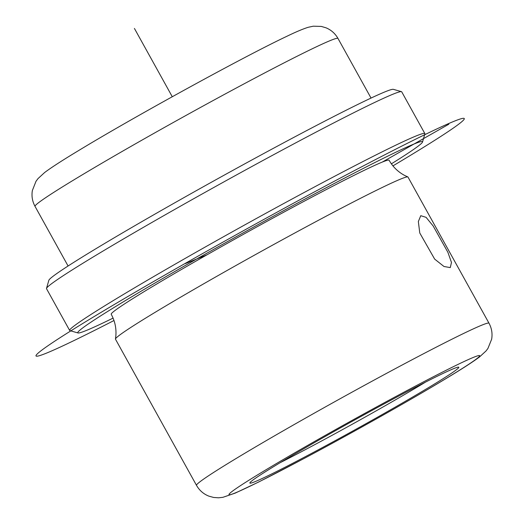 <?xml version="1.0" encoding="UTF-8"?>
<svg xmlns="http://www.w3.org/2000/svg" width="524" height="524" viewBox="0 0 524 524"><rect width="100%" height="100%" fill="white"/><g stroke="black" fill="none" stroke-linecap="round" stroke-linejoin="round"><path stroke-width="0.79" d="M447.856 252.241L451.478 262.432L450.286 267.594L443.998 266.5L434.658 259.105L419.77 232.99L418.349 221.541L420.759 215.692L426.078 217.336L433.178 226.001L447.856 252.241M280.039 462.744A113.472 4.159 151 0 0 423.687 383.221A113.472 4.159 151 0 0 425.567 382.081M430.381 386.509A119.446 4.375 151 0 0 458.644 367.154A119.446 4.375 151 0 0 390.079 400.677A119.446 4.375 151 0 0 278.264 463.819A119.446 4.375 151 0 0 249.85 482.886A119.446 4.375 151 0 0 314.99 451.564A119.446 4.375 151 0 0 430.381 386.509M489.003 323.21L407.986 177.06A167.222 6.131 151 0 0 407.842 176.935A167.222 6.131 151 0 0 312.304 223.571A167.222 6.131 151 0 0 155.255 312.245A167.222 6.131 151 0 0 115.457 339.002A167.222 6.131 151 0 0 115.483 339.198L196.5 485.348C199.408 490.425 203.515 494.014 208.821 496.123L213.635 497.459L218.56 497.8L222.844 497.328L235.237 493.104L258.725 481.988L305.132 457.924C352.397 432.765 411.281 399.589 446.376 378.341C461.998 368.942 473.048 361.809 479.519 356.942L486.03 350.962L487.929 348.434L491.63 339.277C492.619 333.69 491.748 328.332 489.003 323.21A167.222 6.131 151 0 0 395.325 368.654A167.222 6.131 151 0 0 236.272 458.402A167.222 6.131 151 0 0 196.5 485.348M407.842 176.935L404.836 175.54C398.129 172.023 392.889 166.92 389.103 160.233A158.857 5.823 151 0 0 300.108 203.404A158.857 5.823 151 0 0 149.006 288.659A158.857 5.823 151 0 0 111.219 314.262C114.887 321.016 116.439 328.168 115.87 335.72L115.457 339.002M391.376 163.842A197.083 7.225 151 0 0 422.547 141.997A197.083 7.225 151 0 0 315.062 193.69A197.083 7.225 151 0 0 124.666 301.025A197.083 7.225 151 0 0 78.037 332.963A197.083 7.225 151 0 0 113.079 318.107M422.547 141.997L424.872 133.889A203.05 7.441 151 0 0 424.859 133.587A203.05 7.441 151 0 0 311.105 188.764A203.05 7.441 151 0 0 117.972 297.743A203.05 7.441 151 0 0 69.672 330.467A203.05 7.441 151 0 0 69.928 330.644L78.037 332.963M424.859 133.587L401.718 91.824A203.05 7.441 151 0 0 401.463 91.654A203.05 7.441 151 0 0 284.912 148.639A203.05 7.441 151 0 0 94.824 255.981A203.05 7.441 151 0 0 46.512 288.403A203.05 7.441 151 0 0 46.525 288.711L69.672 330.467M401.463 91.654L393.354 89.335A197.083 7.225 151 0 0 280.229 144.644A197.083 7.225 151 0 0 95.735 248.828A197.083 7.225 151 0 0 48.843 280.301L46.512 288.403M207.072 254.762L185.365 263.592M382.284 162.08L448.839 124.208M172.272 96.73L134.426 28.453M392.941 165.885A244.859 8.973 151 0 0 435.791 129.415A244.859 8.973 151 0 0 183.747 264.247A244.859 8.973 151 0 0 39.686 351.807A244.859 8.973 151 0 0 113.983 320.518M263.055 471.548A143.334 5.253 151 0 0 268.353 477.102A143.334 5.253 151 0 0 445.596 378.773A143.334 5.253 151 0 0 440.298 373.219A143.334 5.253 151 0 0 263.055 471.548M35.029 206.377C32.318 201.314 31.433 196.022 32.37 190.494L35.999 181.304L38.016 178.592L44.645 172.514C51.332 167.483 62.815 160.075 79.078 150.283C134.164 116.813 244.119 56.461 286.687 36.385C295.575 32.056 302.734 29.023 308.164 27.3L313.247 26.2L321.291 26.416L326.079 27.838C331.194 29.979 335.163 33.516 337.987 38.449A173.195 6.347 151 0 0 240.955 85.51A173.195 6.347 151 0 0 76.222 178.461A173.195 6.347 151 0 0 35.029 206.377L68.081 266.002M337.987 38.449L371.031 98.067"/></g></svg>
